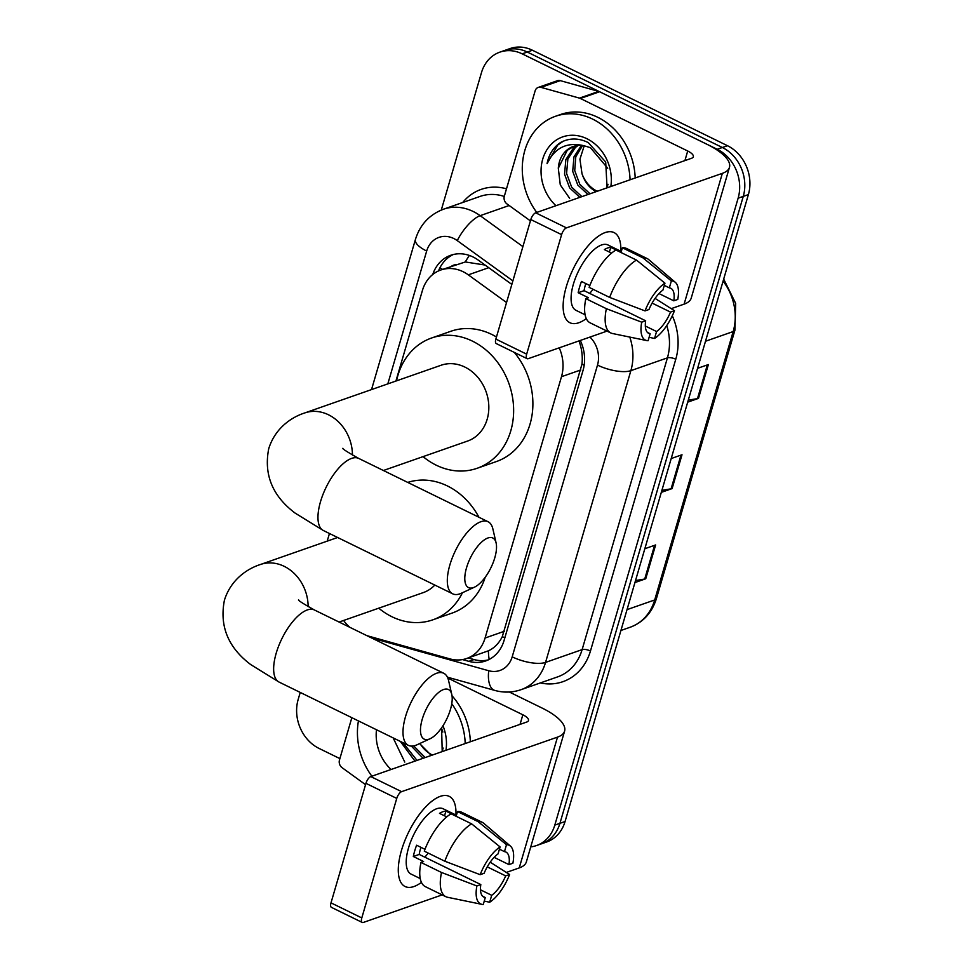 <?xml version="1.0" encoding="UTF-8"?>
<svg xmlns="http://www.w3.org/2000/svg" width="971" height="971" viewBox="0 0 971 971"><rect width="100%" height="100%" fill="white"/><g stroke="black" fill="none" stroke-linecap="round" stroke-linejoin="round"><path stroke-width="1.46" d="M485.051 265.047L465.303 261.964L440.785 270.011A37.638 31.642 -109.3 0 0 422.421 290.463L395.925 381.045M506.546 302.527L468.301 274.842A37.638 31.642 -109.3 0 0 463.106 271.71A37.638 31.642 -109.3 0 0 440.785 270.011M366.892 635.653L449.889 658.884A37.638 31.642 -109.3 0 0 466.711 658.484L488.413 650.801C494.251 648.118 498.876 643.409 502.298 636.648L581.969 364.174C582.818 356.345 581.823 348.613 579.007 340.991A37.638 12.999 -54.1 0 1 579.068 340.882M466.711 658.484A37.638 31.642 -109.3 0 0 485.075 638.02L561.493 376.699A37.638 31.642 -109.3 0 0 559.223 347.824M343.576 620.469A37.638 31.642 -109.3 0 0 349.803 627.29M511.838 284.43L478.242 260.107A37.638 31.642 -109.3 0 0 473.047 256.975A37.638 31.642 -109.3 0 0 450.726 255.276A37.638 31.642 -109.3 0 0 432.738 274.502M438.516 270.921A37.638 31.642 70.7 0 1 453.336 254.511M441.283 210.052L481.482 72.594A37.638 31.642 70.7 0 1 499.859 52.143A37.638 31.642 70.7 0 1 522.167 53.842L717.217 149.291A37.638 31.642 70.7 0 1 738.13 198.193L554.805 825.119A37.638 31.642 70.7 0 1 536.429 845.571A37.638 31.642 70.7 0 1 530.749 846.882M339.874 758.606L319.058 748.423A37.638 31.642 70.7 0 1 298.158 699.521L300.233 692.432M499.859 52.143L510.115 48.55A37.638 31.642 70.7 0 1 532.436 50.249L727.485 145.711L722.351 147.507A37.638 31.642 70.7 0 1 743.264 196.397L559.939 823.323A37.638 31.642 70.7 0 1 541.563 843.775A37.638 31.642 70.7 0 0 559.939 823.323L743.264 196.397A37.638 31.642 70.7 0 0 722.351 147.507L527.302 52.046L722.351 147.507L717.217 149.291M504.981 50.346A37.638 31.642 70.7 0 1 527.302 52.046A37.638 31.642 70.7 0 0 504.981 50.346M462.512 659.576L468.872 661.348A37.638 31.642 -109.3 0 0 485.694 660.948A37.638 31.642 -109.3 0 0 504.058 640.496L583.049 370.388A37.638 31.642 -109.3 0 0 580.294 340.457M488.219 659.916A37.638 31.642 70.7 0 1 474.006 659.552L468.24 657.937M727.485 145.711A37.638 31.642 70.7 0 1 748.386 194.601L565.061 821.527A37.638 31.642 70.7 0 1 546.697 841.978L536.429 845.571M688.293 400.137L697.481 398.62A10.038 3.52 16.3 0 0 698.489 398.377L687.699 402.152M697.591 368.325L708.381 364.55L698.489 398.377M635.532 580.549L644.72 579.032A10.038 3.52 16.3 0 0 645.739 578.777L634.949 582.551M644.841 548.724L655.631 544.949L645.739 578.777M661.906 490.343L671.095 488.826A10.038 3.52 16.3 0 0 672.114 488.583L661.324 492.358M671.216 458.53L682.006 454.756L672.114 488.583M536.745 212.431A62.727 52.725 70.7 0 1 555.485 116.277A62.727 52.725 70.7 0 1 592.674 119.117A62.727 52.725 70.7 0 1 630.07 179.781M555.485 116.277L560.619 114.481A62.727 52.725 70.7 0 1 597.808 117.321A62.727 52.725 70.7 0 1 635.192 177.984M555.958 205.706A40.903 34.386 70.7 0 1 544.731 153.77A40.903 34.386 70.7 0 1 586.945 138.732A40.903 34.386 70.7 0 1 610.844 186.505M607.069 187.828L605.698 162.036L588.28 142.603C578.752 137.894 569.589 137.821 560.789 142.385C553.519 147.082 548.943 154.195 547.061 163.686C554.781 147.701 567.064 141.717 583.923 145.723A28.353 23.838 70.7 0 0 573.242 146.487A28.353 23.838 70.7 0 0 558.301 168.238L560.279 184.891L569.637 198.302M578.109 145.432L575.39 147.483L567.877 158.941L566.579 173.433L571.664 187.16L581.884 196.64M577.041 145.565L573.351 148.187L565.838 159.645L564.539 174.149L569.625 187.864L579.845 197.344M606.766 187.937L608.04 184.284M607.712 168.226L590.38 147.653L583.923 145.723M582.576 145.516L575.791 156.792L574.723 170.58L579.808 184.308L590.028 193.787M581.423 145.407L573.97 156.853L572.696 171.297L577.781 185.024L587.989 194.503M597.274 191.251A28.353 23.838 70.7 0 1 596.971 191.105A28.353 23.838 70.7 0 1 582.005 173.736C584.748 182.002 589.361 187.913 595.842 191.493L596.133 191.651M582.005 173.736L579.93 159.171L584.226 145.771M573.946 146.257L567.246 150.323L558.301 168.238M563.386 141.123L557.682 145.067L547.061 163.686M566.324 286.627A50.189 20.707 -63.9 0 1 591.084 242.556A50.189 20.707 -63.9 0 1 620.797 251.246A50.189 20.707 -63.9 0 0 614.048 232.579A50.189 20.707 -63.9 0 0 566.324 286.627A50.189 20.707 -63.9 0 0 563.714 298.473A50.189 20.707 -63.9 0 0 586.302 318.597A50.189 20.707 -63.9 0 1 569.928 322.736A50.189 20.707 -63.9 0 1 566.324 286.627M530.421 220.903L506.935 203.898A6.275 5.268 -109.3 0 1 504.313 196.276L535.142 90.837A6.275 5.268 -109.3 0 1 538.213 87.426L557.451 80.702A6.275 5.268 70.7 0 1 560.255 80.629L598.694 91.395A6.275 5.268 70.7 0 1 599.617 91.747L706.961 144.278A50.189 17.624 -163.7 0 1 729.464 167.34A50.189 17.624 -163.7 0 1 722.351 173.348L566.457 227.869A6.275 2.585 116.1 0 0 561.602 234.63L530.809 219.567A6.275 2.585 -63.9 0 1 535.664 212.807L691.558 158.273A12.55 4.406 16.3 0 0 693.33 156.768A12.55 4.406 16.3 0 0 687.711 151.003L580.367 98.472A6.275 5.268 -109.3 0 0 579.456 98.12L541.017 87.366A6.275 5.268 -109.3 0 0 538.213 87.426M729.464 167.34L691.218 298.133A50.189 17.624 -163.7 0 1 684.106 304.141L671.204 308.657M526.658 354.16A6.275 2.585 116.1 0 0 527.107 358.663L496.315 343.6A6.275 2.585 -63.9 0 1 495.853 339.085L526.658 354.16L561.602 234.63M527.107 358.663A6.275 2.585 116.1 0 0 528.212 358.675L607.021 331.111M495.853 339.085L530.809 219.567M645.023 310.902L648.968 309.518A25.088 10.353 -63.9 0 1 662.926 290.098L664.953 283.168A32.626 13.46 -63.9 0 0 645.023 310.902L609.667 297.417L589.142 287.38A41.401 17.077 -63.9 0 1 615.966 250.033L636.49 260.082L664.953 283.168M664.298 285.389L669.335 287.853A25.088 10.353 -63.9 0 1 670.779 288.278A25.088 10.353 -63.9 0 1 673.813 300.828L658.993 293.57M585.816 283.568A25.088 10.353 116.1 0 0 585.319 285.158A25.088 10.353 116.1 0 0 584.081 290.657L645.666 320.794A25.088 10.353 -63.9 0 0 648.713 333.356A25.088 10.353 -63.9 0 0 650.145 333.769L648.118 340.7A32.626 13.46 -63.9 0 1 646.759 340.578A32.626 13.46 -63.9 0 1 641.722 322.178L645.666 320.794M646.759 340.578L612.47 333.514A41.401 17.077 -63.9 0 1 610.747 332.932L590.21 322.882A41.401 17.077 -63.9 0 1 585.841 298.655L588.438 297.745L578.17 292.72A36.388 15.014 -63.9 0 1 579.541 287.173A36.388 15.014 -63.9 0 1 581.471 281.444L589.834 285.535M585.1 314.786L575.997 310.332A36.388 15.014 -63.9 0 1 573.388 284.163A36.388 15.014 -63.9 0 1 607.98 244.971L621.294 251.489M669.335 287.853L671.362 280.922L642.911 257.837L622.375 247.787L621.039 252.363L610.771 247.338A36.388 15.014 -63.9 0 0 604.363 249.583L611.572 253.115M622.375 247.787A41.401 17.077 -63.9 0 1 626.611 248.503L647.147 258.553A41.401 17.077 -63.9 0 1 648.664 259.548L675.282 282.306A32.626 13.46 -63.9 0 1 677.758 299.444L673.813 300.828M642.911 257.837A41.401 17.077 -63.9 0 1 647.147 258.553M610.747 332.932A41.401 17.077 -63.9 0 1 606.377 308.693L641.722 322.178M585.841 298.655L606.377 308.693M671.362 280.922A32.626 13.46 -63.9 0 1 675.282 282.306M652.111 303.098L670.524 312.104L674.469 310.72L655.073 298.4M674.469 310.72A32.626 13.46 -63.9 0 1 654.539 338.454L656.566 331.524L645.339 326.025M649.114 337.313L654.539 338.454M670.524 312.104A25.088 10.353 -63.9 0 1 656.566 331.524M609.667 297.417A41.401 17.077 -63.9 0 1 636.49 260.082M593.05 289.285A25.088 10.353 -63.9 0 1 589.664 293.388M647.499 332.47L650.145 333.769M578.17 292.72L584.081 290.657M609.4 252.047L610.771 247.338M466.541 567.732A27.601 11.385 116.1 0 0 474.467 587.164A27.601 11.385 116.1 0 0 494.773 557.864A27.601 11.385 116.1 0 0 496.108 542.959A27.601 11.385 116.1 0 0 482.587 541.223A27.601 11.385 116.1 0 0 466.541 567.732M474.467 587.164L461.395 593.22A40.151 16.568 -63.9 0 1 452.741 593.839A40.151 16.568 -63.9 0 1 449.864 564.952A40.151 16.568 -63.9 0 1 488.037 521.706A40.151 16.568 -63.9 0 1 492.867 528.916L496.108 542.959M383.399 470.498L467.585 441.052A40.151 33.742 -109.3 0 0 488.801 405.781A40.151 33.742 -109.3 0 0 464.878 367.074A40.151 33.742 -109.3 0 0 441.077 365.254L304.688 412.966C292.113 416.972 275.327 427.628 268.749 448.614C263.639 474.503 272.426 495.999 295.087 513.076L323.392 530.53L452.741 593.839M396.544 380.838A69.002 58.005 70.7 0 1 431.549 338.017A69.002 58.005 70.7 0 1 472.464 341.137A69.002 58.005 70.7 0 1 513.586 407.674A69.002 58.005 70.7 0 1 477.113 468.289A69.002 58.005 70.7 0 1 436.197 465.17A69.002 58.005 70.7 0 1 423.065 456.625M431.549 338.017L450.799 331.293A69.002 58.005 70.7 0 1 491.714 334.412A69.002 58.005 70.7 0 1 496.472 336.998M514.302 352.4A69.002 58.005 70.7 0 1 496.363 461.565L477.113 468.289M422.227 719.28A27.601 11.385 116.1 0 0 430.153 738.713A27.601 11.385 116.1 0 0 450.459 709.4A27.601 11.385 116.1 0 0 451.794 694.508A27.601 11.385 116.1 0 0 438.273 692.76A27.601 11.385 116.1 0 0 422.227 719.28M430.153 738.713L417.081 744.769A40.151 16.568 -63.9 0 1 408.427 745.376A40.151 16.568 -63.9 0 1 405.55 716.501A40.151 16.568 -63.9 0 1 443.723 673.255A40.151 16.568 -63.9 0 1 448.553 680.465L451.794 694.508M462.451 592.735A69.002 58.005 70.7 0 1 432.799 619.838A69.002 58.005 70.7 0 1 391.883 616.719A69.002 58.005 70.7 0 1 378.739 608.174M407.735 482.405A69.002 58.005 70.7 0 1 447.4 485.949A69.002 58.005 70.7 0 1 478.946 517.252M339.085 622.047L423.271 592.601A40.151 33.742 -109.3 0 0 434.826 585.064M485.221 577.235A69.002 58.005 70.7 0 1 452.049 613.102L432.799 619.838M401.472 850.414A50.189 20.707 -63.9 0 1 426.22 806.331A50.189 20.707 -63.9 0 1 455.933 815.021A50.189 20.707 -63.9 0 0 449.185 796.354A50.189 20.707 -63.9 0 0 401.472 850.414A50.189 20.707 -63.9 0 0 398.863 862.26A50.189 20.707 -63.9 0 0 421.438 882.384A50.189 20.707 -63.9 0 1 405.065 886.511A50.189 20.707 -63.9 0 1 401.472 850.414M365.557 784.677L342.071 767.673A6.275 5.268 -109.3 0 1 339.462 760.05L351.842 717.69M509.326 692.02L542.097 708.053A50.189 17.624 -163.7 0 1 564.6 731.114A50.189 17.624 -163.7 0 1 557.5 737.123L401.606 791.656A6.275 2.585 116.1 0 0 396.751 798.417L365.946 783.342A6.275 2.585 -63.9 0 1 370.801 776.582L526.695 722.048A12.55 4.406 16.3 0 0 528.479 720.555A12.55 4.406 16.3 0 0 522.847 714.79L447.813 678.061M564.6 731.114L526.355 861.908A50.189 17.624 -163.7 0 1 519.242 867.916L506.352 872.431M361.795 917.935A6.275 2.585 116.1 0 0 362.244 922.45L331.451 907.375A6.275 2.585 -63.9 0 1 331.002 902.86L361.795 917.935L396.751 798.417M362.244 922.45A6.275 2.585 116.1 0 0 363.348 922.45L442.157 894.886M331.002 902.86L365.946 783.342M480.16 874.677L484.104 873.293A25.088 10.353 -63.9 0 1 498.062 853.873L500.089 846.943A32.626 13.46 -63.9 0 0 480.16 874.677L444.803 861.204L424.278 851.154A41.401 17.077 -63.9 0 1 451.102 813.819L471.639 823.857L500.089 846.943M499.434 849.164L504.471 851.64A25.088 10.353 -63.9 0 1 505.915 852.053A25.088 10.353 -63.9 0 1 508.95 864.603L494.13 857.357M420.953 847.343A25.088 10.353 116.1 0 0 420.455 848.933A25.088 10.353 116.1 0 0 419.217 854.431L480.815 884.569A25.088 10.353 -63.9 0 0 483.849 897.131A25.088 10.353 -63.9 0 0 485.294 897.544L483.267 904.487A32.626 13.46 -63.9 0 1 481.907 904.353A32.626 13.46 -63.9 0 1 476.87 885.953L480.815 884.569M481.907 904.353L447.607 897.289A41.401 17.077 -63.9 0 1 445.883 896.706L425.359 886.657A41.401 17.077 -63.9 0 1 420.977 862.43L423.574 861.52L413.318 856.495A36.388 15.014 -63.9 0 1 414.69 850.96A36.388 15.014 -63.9 0 1 416.608 845.219L424.97 849.309M420.237 878.573L411.134 874.118A36.388 15.014 -63.9 0 1 408.524 847.938A36.388 15.014 -63.9 0 1 443.128 808.758L456.431 815.264M504.471 851.64L506.498 844.697L478.048 821.612L457.523 811.574L456.176 816.138L445.92 811.113A36.388 15.014 -63.9 0 0 439.499 813.358L446.721 816.89M457.523 811.574A41.401 17.077 -63.9 0 1 461.759 812.278L482.284 822.328A41.401 17.077 -63.9 0 1 483.801 823.335L510.418 846.081A32.626 13.46 -63.9 0 1 512.894 863.231L508.95 864.603M478.048 821.612A41.401 17.077 -63.9 0 1 482.284 822.328M445.883 896.706A41.401 17.077 -63.9 0 1 441.514 872.48L476.87 885.953M420.977 862.43L441.514 872.48M506.498 844.697A32.626 13.46 -63.9 0 1 510.418 846.081M487.248 866.872L505.66 875.878L509.605 874.507L490.209 862.187M509.605 874.507A32.626 13.46 -63.9 0 1 489.675 902.241L491.702 895.298L480.475 889.812M484.25 901.088L489.675 902.241M505.66 875.878A25.088 10.353 -63.9 0 1 491.702 895.298M444.803 861.204A41.401 17.077 -63.9 0 1 471.639 823.857M428.187 853.072A25.088 10.353 -63.9 0 1 424.8 857.162M482.636 896.257L485.294 897.544M413.318 856.495L419.217 854.431M444.536 815.822L445.92 811.113M371.881 776.205A62.727 52.725 70.7 0 1 358.433 720.907M442.97 725.762A40.903 34.386 70.7 0 1 445.98 750.28M442.206 751.603L441.599 727.813M402.953 742.694L417.02 760.414M400.368 741.431L414.981 761.13M441.902 751.712L443.177 748.058M442.849 732.013L441.441 728.032M413.658 745.91L425.164 757.562M411.34 746.092L423.125 758.278M432.411 755.025A28.353 23.838 70.7 0 1 432.107 754.88A28.353 23.838 70.7 0 1 419.945 743.434M419.654 743.568L431.282 755.426M391.095 769.481A40.903 34.386 70.7 0 1 376.481 729.743M393.158 737.899L404.773 762.077M451.77 703.696A62.727 52.725 70.7 0 1 465.206 743.568M452.025 695.77A62.727 52.725 70.7 0 1 470.34 741.771M488.729 267.705L468.301 274.842M442.57 269.38A37.638 13.218 -163.7 0 1 439.948 267.753M455.969 264.695A12.55 10.547 -109.3 0 0 451.381 266.297M584.178 365.157A37.638 13.218 -163.7 0 1 581.969 364.174M504.859 637.789A37.638 13.218 -163.7 0 1 502.298 636.648M465.303 261.964A37.638 12.999 -54.1 0 1 469.357 255.446M489.202 659.43A37.638 17.587 -74.4 0 1 488.413 650.801M580.779 369.963L561.493 376.699M504.362 631.271L485.075 638.02M512.882 280.886L457.268 240.614A25.088 21.095 -109.3 0 0 453.797 238.526A25.088 21.095 -109.3 0 0 426.67 251.04L387.817 383.885M426.67 251.04A25.088 8.812 16.3 0 1 415.418 239.497C420.018 224.714 429.364 214.627 443.468 209.226A50.189 42.19 70.7 0 1 473.217 211.496A50.189 42.19 70.7 0 1 480.147 215.671L509.168 205.512M462.718 202.49A56.464 47.458 70.7 0 1 506.498 188.811M504.265 196.445A50.189 42.19 -109.3 0 0 480.026 196.433L443.468 209.226M672.296 315.757A56.464 47.458 70.7 0 1 675.78 359.246L590.465 650.995A56.464 47.458 70.7 0 1 540.313 682.941M738.13 198.193L748.386 194.601M522.167 53.842L532.436 50.249M554.805 825.119L565.061 821.527M629.778 337.083A50.189 42.19 70.7 0 1 630.871 370.655L667.429 357.862A50.189 42.19 -109.3 0 0 666.761 325.564M457.268 240.614A25.088 8.666 -54.1 0 1 480.147 215.671L522.896 246.622M371.65 637.983L488.729 670.743A25.088 21.095 -109.3 0 0 512.19 656.845L597.505 365.096A25.088 8.812 16.3 0 0 630.871 370.655L545.556 662.404L582.127 649.611L667.429 357.862A6.275 2.197 -163.7 0 1 675.78 359.246M512.19 656.845A25.088 8.812 16.3 0 0 545.556 662.404A50.189 42.19 70.7 0 1 521.063 689.677L557.633 676.884A50.189 42.19 -109.3 0 0 582.127 649.611A6.275 2.197 -163.7 0 1 590.465 650.995M597.505 365.096A25.088 21.095 -109.3 0 0 589.967 337.071M447.4 677.163L494.797 690.417A25.088 11.725 -74.4 0 1 488.729 670.743M474.006 659.552L468.872 661.348M705.516 341.246L733.178 331.56A12.55 4.406 16.3 0 0 734.95 330.067L656.469 598.452A12.55 4.406 -163.7 0 1 654.697 599.957L733.178 331.56A50.189 42.19 -109.3 0 0 723.079 281.141M656.469 598.452C652.002 612.713 643.251 622.302 630.203 627.23A50.189 42.19 -109.3 0 0 654.697 599.957L627.023 609.63M671.095 488.826L680.962 455.12M697.481 398.62L707.337 364.914M644.72 579.032L654.575 545.326M684.106 304.141L722.351 173.348M684.907 160.603L687.711 151.003M599.617 91.747L580.367 98.472M535.664 212.807L566.457 227.869M579.456 98.12L598.694 91.395M560.255 80.629L541.017 87.366M352.449 455.108A40.151 33.742 -109.3 0 0 328.489 414.787A40.151 33.742 -109.3 0 0 304.688 412.966M342.884 448.299C342.132 448.699 347.4 452.073 358.687 458.409A40.151 16.568 116.1 0 0 320.515 501.655A40.151 16.568 116.1 0 0 323.392 530.53M308.135 606.644A40.151 33.742 -109.3 0 0 284.175 566.324A40.151 33.742 -109.3 0 0 260.374 564.515C247.799 568.508 231.013 579.177 224.435 600.151C219.325 626.052 228.112 647.536 250.773 664.613L279.078 682.079L408.427 745.376M298.57 599.847C297.818 600.248 303.086 603.622 314.373 609.958A40.151 16.568 116.1 0 0 276.201 653.192A40.151 16.568 116.1 0 0 279.078 682.079M519.242 867.916L557.5 737.123M520.043 724.378L522.847 714.79M370.801 776.582L401.606 791.656M494.797 690.417C503.682 692.869 512.433 692.614 521.063 689.677M415.418 239.497L371.529 389.589M329.448 533.492L327.215 541.126M723.686 279.09L735.678 303.401L734.95 330.067M597.651 191.117L596.631 190.935M630.203 627.23L620.93 630.47M358.687 458.409L488.037 521.706M337.617 537.497L260.374 564.515M314.373 609.958L443.723 673.255"/></g></svg>

